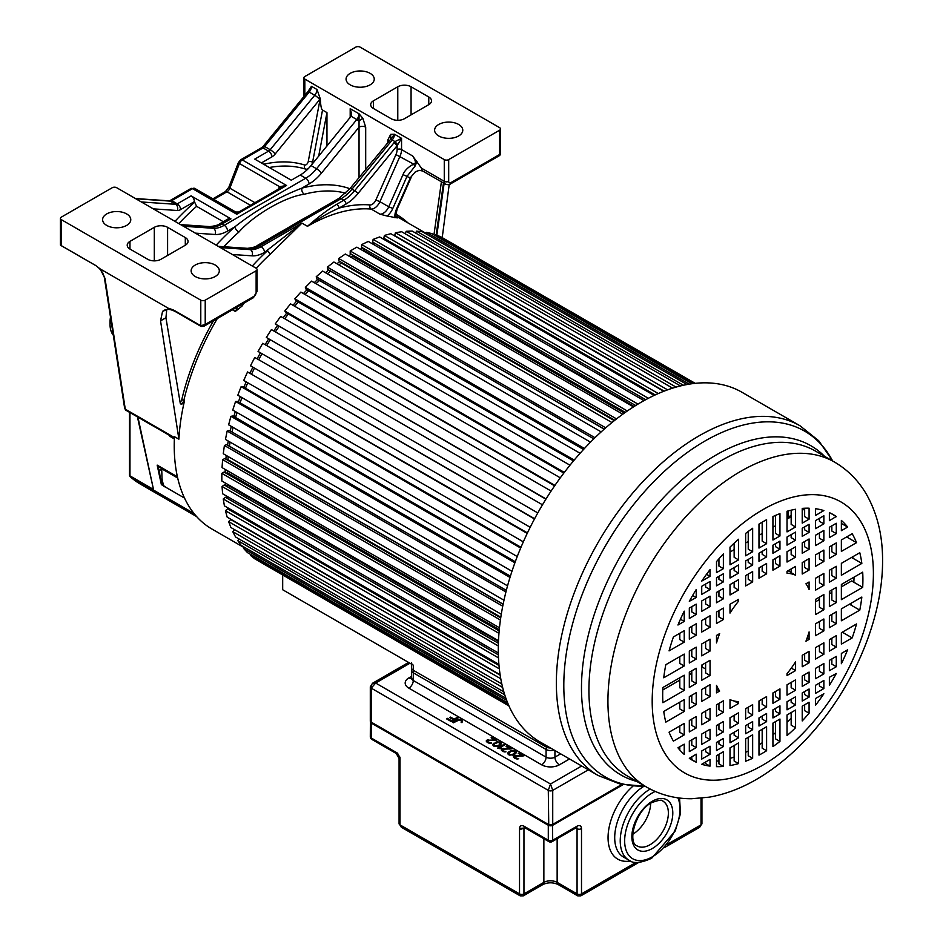 <?xml version="1.0" encoding="UTF-8"?>
<svg xmlns="http://www.w3.org/2000/svg" width="943" height="943" viewBox="0 0 943 943"><rect width="100%" height="100%" fill="white"/><g stroke="black" fill="none" stroke-linecap="round" stroke-linejoin="round"><path stroke-width="1.41" d="M104.979 278.338A2.192 1.45 171.2 0 1 104.343 277.501C103.2 272.716 100.382 268.767 95.88 265.655A2.192 1.261 -60 0 1 95.656 265.466L100.076 268.861L104.979 278.338L125.289 409.191L174.431 437.564M200.788 300.169L61.354 219.66A3.135 1.803 180 0 1 60.435 218.387A3.135 1.803 180 0 1 61.354 217.114L112.252 187.716A3.135 1.803 180 0 1 116.684 187.716L256.131 268.225A3.135 1.803 180 0 1 257.05 269.498A3.135 1.803 180 0 1 256.131 270.782L205.22 300.169A3.135 1.803 180 0 1 200.788 300.169L200.788 325.736L205.22 324.451L253.915 296.338A3.135 1.803 -120 0 1 253.266 297.776L257.05 291.222L257.05 269.498M61.354 219.66L61.354 245.663L95.656 265.466M168.986 308.644A26.604 15.359 -120 0 1 175.339 311.037A1.568 0.908 120 0 0 175.669 311.756C170.824 309.127 166.911 308.691 163.929 310.436A25.037 14.463 -120 0 0 162.55 311.426L168.986 308.644L100.076 268.861M201.896 326.372L203.794 326.337L205.22 324.451L205.22 300.169M129.969 241.384A9.395 5.422 0 0 0 127.211 245.227A9.395 5.422 0 0 0 129.969 249.058L147.674 259.278A9.395 5.422 0 0 0 160.947 259.278L185.299 245.227A9.395 5.422 0 0 0 188.046 241.384A9.395 5.422 0 0 0 185.299 237.553L167.595 227.334A9.395 5.422 0 0 0 154.31 227.334L129.969 241.384L129.969 249.058M106.724 213.92A14.086 8.133 0 0 0 102.598 219.66A14.086 8.133 0 0 0 111.298 227.18A14.086 8.133 0 0 0 126.645 225.412A14.086 8.133 0 0 0 130.771 219.66A14.086 8.133 0 0 0 122.071 212.151A14.086 8.133 0 0 0 106.724 213.92M195.26 265.03A14.086 8.133 0 0 0 191.134 270.782A14.086 8.133 0 0 0 199.833 278.291A14.086 8.133 0 0 0 215.181 276.535A14.086 8.133 0 0 0 219.306 270.782A14.086 8.133 0 0 0 210.607 263.262A14.086 8.133 0 0 0 195.26 265.03M137.937 417.183L153.65 490.16L193.975 513.452M153.65 490.16L137.419 416.877M162.55 311.426L160.546 320.856L178.899 439.155A181.551 104.814 120 0 1 181.928 413.258A181.551 104.814 120 0 1 184.498 400.822L183.838 400.433A3.135 1.803 -60 0 1 180.526 403.734M184.498 400.822A3.135 1.803 120 0 1 180.82 403.993A3.135 1.803 120 0 1 180.207 402.979L165.933 317.744L166.746 309.787A25.037 14.463 60 0 1 166.994 309.457M178.899 439.155L174.467 436.727A181.551 104.814 120 0 0 174.231 445.85A181.551 104.814 120 0 0 211.833 528.964L244.355 547.742M174.372 438.931L169.775 436.267L172.274 437.434L171.166 436.361M169.775 436.267L169.599 435.454M159.473 470.651L161.713 468.801L157.175 465.123L159.567 471.052M177.685 478.018L161.713 468.801L162.031 478.726C163.045 484.702 164.223 487.39 165.591 486.8M162.055 482.663L161.371 484.631L163.457 485.598M229.161 509.727A181.551 104.814 -60 0 1 228.831 508.407M226.803 498.057A181.551 104.814 -60 0 1 226.509 496.018M225.471 485.68A181.551 104.814 -60 0 1 225.318 483.016M395.058 217.727A181.551 104.814 120 0 0 387.101 216.03A12.518 7.226 120 0 0 392.807 208.462L407.011 176.341L414.908 166.357L413.659 164.129C416.217 163.587 415.898 160.888 412.692 156.008L421.474 168.172A6.259 3.619 120 0 0 422.77 171.037L419.199 170.318L415.344 171.85L410.441 177.614L396.449 209.24A12.518 7.226 120 0 0 395.058 217.727L396.59 217.456M375.868 200.01A6.259 3.619 -60 0 1 370.021 204.937A3.135 2.464 94.7 0 0 371.141 209.063A181.551 104.814 120 0 0 307.477 226.308C318.675 216.56 328.435 209.216 336.769 204.289A3.135 1.803 60 0 1 338.973 208.12L346.022 204.053A3.135 1.803 -120 0 0 343.806 200.222A31.308 18.07 120 0 0 354.615 190.734L394.976 141.603L401.553 138.315L401.553 149.572A3.135 1.803 180 0 0 397.121 149.572A9.395 5.422 -60 0 1 395.966 154.558L375.868 200.01L379.911 201.684A9.395 5.422 -60 0 1 371.141 209.063L379.994 214.179L387.101 216.03M252.3 266.02A184.687 106.63 120 0 1 267.659 250.579A3.135 1.214 47.2 0 0 270.5 253.938L301.949 223.114L264.512 252.394A35.999 20.781 120 0 1 252.087 255.836A4.691 3.689 -86.1 0 0 250.39 249.636A31.308 18.07 120 0 0 261.187 246.653L301.949 223.114L307.477 226.308C318.758 218.375 329.26 212.316 338.973 208.12A184.687 106.63 120 0 1 370.021 204.937M244.202 302.998A181.551 104.814 120 0 0 242.033 306.074A12.518 7.226 120 0 0 242.186 304.165M232.449 309.787L235.314 311.449L242.033 306.074M225.165 472.691A181.551 104.814 -60 0 1 225.236 469.449M225.86 459.182A181.551 104.814 -60 0 1 226.226 455.422M227.558 445.237A181.551 104.814 -60 0 1 228.253 441.029M230.233 430.975A181.551 104.814 -60 0 1 231.294 426.354M233.864 416.488A181.551 104.814 -60 0 1 235.314 411.525M238.426 401.907A181.551 104.814 -60 0 1 240.288 396.649M243.883 387.314A181.551 104.814 -60 0 1 246.158 381.832M250.178 372.839A181.551 104.814 -60 0 1 252.889 367.169M257.274 358.588A181.551 104.814 -60 0 1 260.421 352.8M265.124 344.666A181.551 104.814 -60 0 1 268.555 339.044M273.8 330.958A181.551 104.814 -60 0 1 277.348 325.771M283.124 317.803A181.551 104.814 -60 0 1 286.731 313.088M293.025 305.308A181.551 104.814 -60 0 1 296.644 301.065M303.422 293.556A181.551 104.814 -60 0 1 306.994 289.819M314.255 282.664A181.551 104.814 -60 0 1 317.72 279.434M325.441 272.692A181.551 104.814 -60 0 1 328.742 269.981M336.887 263.734A181.551 104.814 -60 0 1 339.963 261.541M348.545 255.871A181.551 104.814 -60 0 1 351.315 254.186M360.332 249.164A181.551 104.814 -60 0 1 362.725 247.962M372.19 243.683A181.551 104.814 -60 0 1 374.1 242.929M384.084 239.51A181.551 104.814 -60 0 1 385.392 239.133M223.267 221.711L196.627 206.34L194.411 201.625A4.691 2.711 -120 0 0 191.099 195.873L230.941 218.87A4.691 2.711 -120 0 0 228.583 218.646L219.66 223.797A4.691 2.711 60 0 1 222.006 224.033L224.222 225.306L305.744 178.239L300.204 175.044L291.281 180.207L254.763 159.119L268.59 151.128L263.05 147.933L242.292 159.921L286.554 185.488L279.576 186.69L279.717 188.671M235.538 212.116L236.764 214.238L239.51 211.88M190.934 188.517L194.847 188.447L235.691 212.022L238.779 212.022L281.427 187.386L286.554 185.488L236.764 214.238L192.502 188.671A3.135 1.803 -120 0 0 190.934 188.517L170.164 200.505A3.135 1.803 60 0 1 171.732 200.659A4.691 2.711 -60 0 1 170.117 201.107L135.839 198.773M278.491 189.083A3.135 0.66 21.2 0 0 278.303 188.977L279.576 186.69L239.416 163.504L229.844 188.199A4.691 2.711 -60 0 1 226.968 191.783L213.79 199.386M307.854 91.707L263.333 146.141A3.135 0.695 39.3 0 1 264.677 146.519L270.205 149.713A4.691 2.711 120 0 1 268.59 151.128A4.691 2.711 -120 0 1 271.914 156.88A9.395 5.422 120 0 0 275.144 154.039L319.665 99.593A4.691 1.049 -140.7 0 0 314.726 95.267L309.198 92.072A3.135 0.695 -140.7 0 0 307.854 91.707L311.461 86.308A6.259 3.619 -60 0 1 309.198 92.072L264.677 146.519A4.691 2.711 -60 0 1 263.05 147.933A3.135 1.803 -120 0 0 261.494 147.78L240.724 159.768A3.135 1.803 60 0 1 242.292 159.921A4.691 2.711 120 0 0 239.416 163.504A3.135 0.66 -158.8 0 1 238.414 162.538L228.843 187.244A3.135 0.66 21.2 0 0 229.844 188.199L254.928 202.686M320.314 98.52L320.149 98.991A3.135 1.32 10.8 0 1 320.325 98.944L317.001 89.502A6.259 3.619 120 0 1 314.726 95.267L270.205 149.713A4.691 1.049 39.3 0 1 275.144 154.039M320.325 98.944C320.655 105.816 321.386 109.529 322.53 110.048L312.593 162.243L313.359 162.691M444.271 159.603L304.825 79.094A3.135 1.803 180 0 1 303.905 77.821A3.135 1.803 180 0 1 304.825 76.536L355.735 47.15A3.135 1.803 180 0 1 360.155 47.15L499.601 127.659A3.135 1.803 180 0 1 500.521 128.932A3.135 1.803 180 0 1 499.601 130.217L448.691 159.603A3.135 1.803 180 0 1 444.271 159.603L444.271 181.327A3.135 1.803 0 0 0 448.691 181.327A3.135 1.803 -60 0 0 450.907 182.612L499.601 154.499L499.601 130.217M390.708 134.342L390.602 139.34A4.691 1.049 -140.7 0 1 392.194 140L394.976 141.603L397.698 144.75L401.553 138.315L394.469 134.224A6.259 3.619 -60 0 1 392.194 140L351.951 189.201A4.691 1.049 39.3 0 0 349.936 188.647L390.602 139.34L394.469 134.224L390.708 134.342L387.821 139.929A4.691 2.711 0 0 1 388.94 140.955M362.807 118.229L365.695 127.152A4.691 2.711 0 0 0 359.047 127.152L359.047 113.785L362.807 118.229L358.941 121.058A4.691 1.049 -140.7 0 0 356.784 119.549L351.079 116.26L351.574 113.785L350.195 108.669L359.047 113.785A6.259 3.619 120 0 1 356.784 119.549L316.542 168.762A4.691 1.049 39.3 0 1 321.48 173.088L359.047 127.152L359.047 177.508M326.962 146.059L326.962 112.606L322.53 110.048M318.663 156.208L326.962 112.606M300.204 175.044A31.308 18.07 -60 0 0 311.013 165.567L351.079 116.26M321.48 173.088A35.999 20.781 120 0 1 309.056 183.991L301.866 188.14A4.691 3.324 -105 0 0 304.33 194.258C285.67 196.533 253.985 214.827 238.909 232.025A4.691 1.91 48.4 0 1 234.736 226.909A183.119 105.722 120 0 0 216.171 245.156M393.832 142.782A3.135 0.695 39.3 0 1 397.121 145.67L397.698 144.75M263.51 243.518C286.813 227.746 309.186 214.827 330.639 204.761M320.761 208.874L267.081 239.864M349.877 188.718A183.119 105.722 120 0 0 301.866 188.14C278.562 197.146 256.19 210.065 234.736 226.909L227.546 231.059A35.999 20.781 120 0 1 215.122 234.489A4.691 3.689 -86.1 0 0 213.424 228.289A31.308 18.07 120 0 0 224.222 225.306A4.691 2.711 60 0 1 227.546 231.059M414.908 166.357L417.042 161.63M415.344 171.85L410.441 177.614A18.777 10.844 120 0 1 407.011 176.341L402.967 174.667C404.677 170.471 408.236 166.958 413.659 164.129L395.954 154.581M499.719 155.477L499.601 154.499L500.521 154.122L499.719 155.477L450.259 184.038A3.135 1.803 60 0 0 450.907 182.612M391.145 118.712A9.395 5.422 0 0 0 404.429 118.712L428.77 104.649A9.395 5.422 0 0 0 431.529 100.818A9.395 5.422 0 0 0 428.77 96.988L411.065 86.768A9.395 5.422 0 0 0 397.781 86.768L373.44 100.818A9.395 5.422 0 0 0 370.693 104.649A9.395 5.422 0 0 0 373.44 108.492L391.145 118.712M350.195 73.342A14.086 8.133 0 0 0 346.069 79.094A14.086 8.133 0 0 0 354.768 86.615A14.086 8.133 0 0 0 370.116 84.846A14.086 8.133 0 0 0 374.241 79.094A14.086 8.133 0 0 0 365.542 71.585A14.086 8.133 0 0 0 350.195 73.342M438.731 124.464A14.086 8.133 0 0 0 434.605 130.217A14.086 8.133 0 0 0 443.304 137.725A14.086 8.133 0 0 0 458.652 135.969A14.086 8.133 0 0 0 462.777 130.217A14.086 8.133 0 0 0 454.078 122.696A14.086 8.133 0 0 0 438.731 124.464M449.21 184.51L442.22 237.636M436.845 235.255L444.129 183.366M110.685 318.333A28.172 16.267 120 0 0 110.048 324.451A28.172 16.267 120 0 0 113.29 335.166M110.484 317.096A25.037 14.463 120 0 0 110.048 321.905L110.048 324.451M695.203 383.341L444.141 238.744M694.696 383.4L440.711 236.764L435.619 234.772L435.218 235.573M691.867 383.742L431.776 233.581L426.33 232.32L425.717 233.687M686.999 384.532L422.24 231.672L416.488 231.165L415.733 233.11M680.457 385.946L412.185 231.059L406.162 231.294L405.325 233.84M672.595 388.151L401.683 231.742L395.435 232.721L394.681 235.561L664.143 391.133M663.742 391.286L390.815 233.711L384.39 235.42L383.825 238.225L655.232 394.917M385.628 239.263L385.428 240.276M654.147 395.423L379.652 236.952L373.122 239.392L372.733 242.127L645.672 399.714M374.642 243.235L374.395 244.956M644.01 400.622L368.3 241.443L361.688 244.591L361.499 247.243L635.653 405.525M363.538 248.422L363.409 250.178A178.427 103.011 120 0 0 362.701 250.532M633.507 406.881L356.843 247.149L350.195 250.979L350.195 253.537L625.327 412.374M352.411 254.81L352.411 256.095A178.427 103.011 120 0 0 350.69 257.109M622.781 414.201L345.35 254.021L338.737 258.512L338.926 260.952L614.824 420.236M341.354 262.354L341.425 263.097A178.427 103.011 120 0 0 338.879 264.889M611.96 422.547L333.916 262.024L327.374 267.128L327.763 269.427L604.298 429.077M330.498 270.995L330.521 271.16A178.427 103.011 120 0 0 327.292 273.765M601.163 431.882L322.636 271.077L316.223 276.771L316.801 278.904L593.819 438.849M319.512 280.472A178.427 103.011 120 0 0 316.023 283.678M590.507 442.149L311.591 281.12L305.355 287.356L306.11 289.312L583.528 449.481M308.715 290.809A178.427 103.011 120 0 0 305.119 294.534M580.086 453.288L300.876 292.082L294.853 298.801L295.784 300.581L573.509 460.915M298.294 302.019A178.427 103.011 120 0 0 294.664 306.251M569.985 465.205L290.55 303.87L284.798 311.025L285.906 312.604L563.843 473.068M288.346 314.019A178.427 103.011 120 0 0 284.727 318.722M560.295 477.83L280.696 316.4L275.262 323.944L554.614 485.857M278.928 326.691A178.427 103.011 120 0 0 275.38 331.865M545.903 499.177L266.327 337.441L271.407 329.579L551.113 491.055M270.122 339.951A178.427 103.011 120 0 0 266.68 345.574M542.484 504.8L262.743 343.299L258.052 351.433L537.793 512.933M261.989 353.708A178.427 103.011 120 0 0 258.842 359.495M534.622 518.721L254.775 357.456L250.496 365.79L530.202 527.278M254.469 368.088A178.427 103.011 120 0 0 251.757 373.758M527.443 532.913L247.549 371.955L243.742 380.43L523.33 541.848M247.761 382.752A178.427 103.011 120 0 0 245.486 388.245M520.984 547.294L243.046 386.83L241.125 386.665L237.813 395.223L517.247 556.547M241.927 397.592A178.427 103.011 120 0 0 240.076 402.861M515.291 561.745L237.577 401.412L235.561 401.482L232.756 410.052L511.978 571.258M237.011 412.504A178.427 103.011 120 0 0 235.573 417.478M510.399 576.149L232.98 415.981L230.905 416.311L228.63 424.821L507.546 585.851M233.051 427.379A178.427 103.011 120 0 0 232.025 432.012M506.332 590.377L229.314 430.444L227.169 431.01L225.448 439.414L503.986 600.219M230.104 442.102A178.427 103.011 120 0 0 229.467 446.192L229.314 446.251M503.114 604.333L226.579 444.672L224.399 445.485L223.255 453.713L501.287 614.235M228.206 456.565A178.427 103.011 120 0 0 227.935 459.665L227.251 459.984M500.721 617.877L224.823 458.581L222.619 459.63L222.041 467.598L499.472 627.779M227.381 470.687A178.427 103.011 120 0 0 227.357 472.691L226.249 473.327M499.165 630.891L224.033 472.054L221.829 473.327L221.829 480.989L498.493 640.733M227.687 484.384A178.427 103.011 120 0 0 227.746 485.162L226.285 486.152M498.399 643.256L224.245 484.973L222.041 486.47L222.619 493.778L498.328 652.957M228.713 497.291L227.346 498.364M498.375 654.843L225.424 497.267L223.255 498.965L224.399 505.849L498.894 664.332M230.175 509.185L229.397 509.868M499 665.522L227.593 508.819L225.448 510.717L227.169 517.129L500.108 674.716M500.179 675.141L230.717 519.558L228.63 521.632L230.905 527.526L501.817 683.946M234.548 529.636L232.756 531.64L235.561 536.968L503.833 691.856M239.121 539.019L237.813 540.645L241.125 545.372L505.884 698.221M244.614 547.376L243.742 548.59L247.549 552.669L507.64 702.841M508.749 705.458L254.775 558.822L250.496 555.415L250.991 554.661M258.193 560.802L508.961 705.93M282.688 575.289L282.688 589.752L413.282 665.145A6.259 3.619 180 0 1 411.443 662.587M693.329 383.553L435.619 234.772M689.286 384.131L426.33 232.32M683.392 385.263L416.488 231.165M676.048 387.113L406.162 231.294M667.585 389.848L395.435 232.721M658.285 393.549L384.39 235.42M648.348 398.3L373.122 239.392M637.975 404.111L361.688 244.591M363.409 250.178L634.132 406.48M627.331 410.983L350.195 250.979M352.411 256.095L624.325 413.081M616.533 418.904L338.737 258.512M341.425 263.097L614.306 420.649M605.712 427.827L327.374 267.128M330.521 271.16L604.192 429.171M594.986 437.705L316.223 276.771M584.448 448.479L305.355 287.356M574.204 460.078L294.853 298.801M564.338 472.419L284.798 311.025M554.92 485.409L275.262 323.944M546.056 498.941L266.327 337.441M534.492 518.956L254.775 357.456M527.208 533.408L247.549 371.955M520.666 548.048L241.125 386.665M514.913 562.771L235.561 401.482M509.998 577.446L230.905 416.311M505.931 591.956L227.169 431.01M503.138 604.192L229.467 446.192M502.737 606.184L224.399 445.485M500.827 617.217L227.935 459.665M500.415 620.023L222.619 459.63M499.283 629.676L227.357 472.691M498.953 633.331L221.829 473.327M498.458 641.464L227.746 485.162M498.328 645.99L222.041 486.47M498.482 657.872L223.255 498.965M499.342 668.846L225.448 510.717M500.78 678.76L228.63 521.632M502.654 687.459L232.756 531.64M504.717 694.743L237.813 540.645M506.686 700.401L243.742 548.59M508.206 704.197L250.496 555.415M791.165 515.397L787.971 517.247M836.276 554.354L836.276 542.92L829.38 546.893L829.38 558.327L836.276 554.354L831.844 551.796L831.844 545.467M836.276 578.177L836.276 566.295L829.38 570.267L829.38 582.161L836.276 578.177L831.844 575.631L831.844 568.841M836.276 602.589L836.276 587.406L829.38 591.391L829.38 606.573L836.276 602.589L831.844 600.031L831.844 589.964M836.276 623.712L836.276 611.818L829.38 615.803L829.38 627.696L836.276 623.712L831.844 621.154L831.844 614.376M836.276 647.087L836.276 635.653L829.38 639.637L829.38 651.071L836.276 647.087L831.844 644.529L831.844 638.211M836.276 666.736L836.276 656.387L829.38 660.371L829.38 670.709L836.276 666.736L831.844 664.178L831.844 658.945M836.276 673.526L829.38 677.286L829.38 685.313A141.58 81.746 120 0 0 836.276 673.526L836.087 673.42M823.864 523.86L823.864 515.762L815.542 520.571L815.542 528.658L823.864 523.86L819.443 521.302L819.443 518.32M823.864 540.787L823.864 530.438L815.542 535.235L815.542 545.584L823.864 540.787L819.443 538.229L819.443 532.995M823.864 561.509L823.864 550.075L815.542 554.885L815.542 566.319L823.864 561.509L819.443 558.951L819.443 552.633M823.864 585.344L823.864 573.45L815.542 578.259L815.542 590.153L823.864 585.344L819.443 582.786L819.443 576.008M823.864 609.756L823.864 594.573L815.542 599.371L815.542 614.553L823.864 609.756L819.443 607.198L819.443 597.131M823.864 630.879L823.864 618.985L815.542 623.783L815.542 635.676L823.864 630.879L819.443 628.321L819.443 621.543M823.864 654.253L823.864 642.82L815.542 647.617L815.542 659.051L823.864 654.253L819.443 651.696L819.443 645.377M823.864 673.891L823.864 663.542L815.542 668.351L815.542 678.701L823.864 673.891L819.443 671.333L819.443 666.1M823.864 688.567L823.864 680.469L815.542 685.278L815.542 693.364L823.864 688.567L819.443 686.009L819.443 683.027M823.864 693.765L815.542 698.504L815.542 705.223A141.58 81.746 120 0 0 823.864 693.765L823.805 693.73M809.082 532.394L809.082 524.296L802.222 528.269L802.222 536.355L809.082 532.394L804.65 529.836L804.65 526.854M809.082 549.321L809.082 538.972L802.222 542.932L802.222 553.282L809.082 549.321L804.65 546.763L804.65 541.53M809.082 570.055L809.082 558.621L802.222 562.582L802.222 574.016L809.082 570.055L804.65 567.497L804.65 561.168M809.082 662.788L809.082 651.354L802.222 655.314L802.222 666.748L809.082 662.788L804.65 660.23L804.65 653.912M809.082 682.426L809.082 672.088L802.222 676.048L802.222 686.398L809.082 682.426L804.65 679.879L804.65 674.634M809.082 697.101L809.082 689.003L802.222 692.964L802.222 701.062L809.082 697.101L804.65 694.543L804.65 691.561M809.082 713.214L809.082 702.24L802.222 706.201L802.222 720.923A141.58 81.746 120 0 0 809.082 713.214L804.65 710.657L804.65 704.798M795.586 540.186L795.586 532.088L787.016 537.038L787.016 545.137L795.586 540.186L791.165 537.628L791.165 534.646M795.586 557.113L795.586 546.763L787.016 551.714L787.016 562.052L795.586 557.113L791.165 554.555L791.165 549.321M795.586 690.217L795.586 679.868L787.016 684.818L787.016 695.168L795.586 690.217L791.165 687.659L791.165 682.426M795.586 704.892L795.586 696.794L787.016 701.745L787.016 709.843L795.586 704.892L791.165 702.335L791.165 699.352M795.586 727.713L795.586 710.02L787.016 714.971L787.016 735.611A141.58 81.746 120 0 0 795.586 727.713L791.165 725.167L791.165 712.578M779.955 549.215L779.955 541.117L772.93 545.172L772.93 553.27L779.955 549.215L775.523 546.657L775.523 543.675M779.955 566.13L779.955 555.792L772.93 559.836L772.93 570.185L779.955 566.13L775.523 563.584L775.523 558.339M779.955 699.246L779.955 688.897L772.93 692.952L772.93 703.301L779.955 699.246L775.523 696.688L775.523 691.455M779.955 713.922L779.955 705.824L772.93 709.879L772.93 717.965L779.955 713.922L775.523 711.364L775.523 708.382M779.955 741.41L779.955 719.049L772.93 723.104L772.93 746.585A141.58 81.746 120 0 0 779.955 741.41L775.523 738.852L775.523 721.607M766.6 556.924L766.6 548.826L758.985 553.223L758.985 561.321L766.6 556.924L762.18 554.366L762.18 551.384M766.6 573.839L766.6 563.49L758.985 567.886L758.985 578.236L766.6 573.839L762.18 571.281L762.18 566.048M766.6 706.955L766.6 696.606L758.985 701.003L758.985 711.352L766.6 706.955L762.18 704.397L762.18 699.164M766.6 721.631L766.6 713.533L758.985 717.929L758.985 726.027L766.6 721.631L762.18 719.073L762.18 716.091M766.6 750.746L766.6 726.758L758.985 731.155L758.985 755.143A141.58 81.746 120 0 0 762.793 753.033A141.58 81.746 120 0 0 766.6 750.746L762.18 748.188L762.18 729.316M752.655 564.975L752.655 556.877L745.642 560.932L745.642 569.03L752.655 564.975L748.235 562.417L748.235 559.435M752.655 581.89L752.655 571.552L745.642 575.595L745.642 585.945L752.655 581.89L748.235 579.344L748.235 574.098M752.655 715.006L752.655 704.657L745.642 708.712L745.642 719.061L752.655 715.006L748.235 712.448L748.235 707.215M752.655 729.682L752.655 721.584L745.642 725.639L745.642 733.725L752.655 729.682L748.235 727.124L748.235 724.141M752.655 758.29L752.655 734.809L745.642 738.864L745.642 761.225A141.58 81.746 120 0 0 752.655 758.29L748.235 755.732L748.235 737.367M738.569 573.108L738.569 565.01L730 569.961L730 578.047L738.569 573.108L734.149 570.55L734.149 567.568M738.569 590.023L738.569 579.674L730 584.625L730 594.974L738.569 590.023L734.149 587.465L734.149 582.232M738.569 723.14L738.569 712.79L730 717.741L730 728.09L738.569 723.14L734.149 720.582L734.149 715.348M738.569 737.803L738.569 729.717L730 734.656L730 742.754L738.569 737.803L734.149 735.257L734.149 732.275M738.569 763.582L738.569 742.943L730 747.893L730 765.586A141.58 81.746 120 0 0 738.569 763.582L734.149 761.025L734.149 745.5M723.375 581.878L723.375 573.78L716.515 577.741L716.515 585.839L723.375 581.878L718.943 579.32L718.943 576.338M723.375 598.805L723.375 588.456L716.515 592.416L716.515 602.766L723.375 598.805L718.943 596.247L718.943 591.013M723.375 619.527L723.375 608.094L716.515 612.054L716.515 623.488L723.375 619.527L718.943 616.97L718.943 610.651M723.375 712.271L723.375 700.838L716.515 704.798L716.515 716.232L723.375 712.271L718.943 709.714L718.943 703.395M723.375 731.909L723.375 721.56L716.515 725.532L716.515 735.87L723.375 731.909L718.943 729.352L718.943 724.118M723.375 746.585L723.375 738.487L716.515 742.447L716.515 750.545L723.375 746.585L718.943 744.027L718.943 741.045M723.375 766.447L723.375 751.724L716.515 755.685L716.515 766.659A141.58 81.746 120 0 0 723.375 766.447L718.943 763.889L718.943 754.27M710.044 766.129L710.044 759.41L701.722 764.29A141.58 81.746 120 0 0 710.044 766.129L705.623 763.582L705.623 761.968M701.722 750.982L701.722 759.08L710.044 754.282L710.044 746.184L701.722 750.982M701.722 734.067L701.722 744.416L710.044 739.607L710.044 729.257L701.722 734.067M701.722 713.332L701.722 724.766L710.044 719.969L710.044 708.535L701.722 713.332M701.722 689.498L701.722 701.392L710.044 696.594L710.044 684.701L701.722 689.498M701.722 665.086L701.722 680.268L710.044 675.471L710.044 660.289L701.722 665.086M701.722 643.975L701.722 655.856L710.044 651.059L710.044 639.165L701.722 643.975M701.722 620.6L701.722 632.034L710.044 627.225L710.044 615.791L701.722 620.6M701.722 600.95L701.722 611.3L710.044 606.502L710.044 596.153L701.722 600.95M701.722 586.287L701.722 594.373L710.044 589.575L710.044 581.477L701.722 586.287M696.217 614.482L696.217 604.133L689.321 608.117L689.321 618.467L696.217 614.482L691.785 611.924L691.785 606.691M696.217 635.217L696.217 623.783L689.321 627.755L689.321 639.189L696.217 635.217L691.785 632.659L691.785 626.329M696.217 659.039L696.217 647.157L689.321 651.13L689.321 663.023L696.217 659.039L691.785 656.493L691.785 649.703M696.217 683.451L696.217 668.269L689.321 672.253L689.321 687.435L696.217 683.451L691.785 680.893L691.785 670.827M696.217 704.574L696.217 692.681L689.321 696.665L689.321 708.558L696.217 704.574L691.785 702.016L691.785 695.239M696.217 727.949L696.217 716.515L689.321 720.499L689.321 731.933L696.217 727.949L691.785 725.391L691.785 719.073M696.217 747.587L696.217 737.249L689.321 741.222L689.321 751.571L696.217 747.587L691.785 745.041L691.785 739.807M696.217 762.203L696.217 754.164L689.321 758.372A141.58 81.746 120 0 0 692.009 760.034A141.58 81.746 120 0 0 696.217 762.203L691.785 759.645L691.785 756.722M841.368 520.418L841.368 530.673L847.639 527.054A141.58 81.746 120 0 0 841.368 520.418M856.515 542.661A141.58 81.746 120 0 0 852.177 533.738L841.368 539.974L841.368 551.407L856.515 542.661L846.614 536.944M861.843 563.419A141.58 81.746 120 0 0 859.78 552.716L841.368 563.348L841.368 575.242L861.843 563.419L851.553 557.466M862.692 587.336A141.58 81.746 120 0 0 862.692 572.153L841.368 584.471L841.368 599.654L862.692 587.336L851.623 580.947L841.368 586.876M859.78 610.145A141.58 81.746 120 0 0 861.843 597.06L841.368 608.883L841.368 620.777L859.78 610.145L849.478 604.204M852.177 637.904A141.58 81.746 120 0 0 856.515 623.971L841.368 632.718L841.368 644.14L852.177 637.904L842.276 632.187M684.229 754.435L684.229 744.168L677.958 747.787A141.58 81.746 120 0 0 684.229 754.435M669.07 732.181A141.58 81.746 120 0 0 673.42 741.115L684.229 734.868L684.229 723.434L669.07 732.181M663.742 711.435A141.58 81.746 120 0 0 665.817 722.126L684.229 711.494L684.229 699.612L663.742 711.435M662.894 687.506A141.58 81.746 120 0 0 662.894 702.688L684.229 690.382L684.229 675.2L662.894 687.506M665.817 664.697A141.58 81.746 120 0 0 663.742 677.793L684.229 665.97L684.229 654.077L665.817 664.697M673.42 636.938A141.58 81.746 120 0 0 669.07 650.882L684.229 642.136L684.229 630.702L673.42 636.938M836.276 533.62L836.276 523.271L829.38 527.255L829.38 537.604L836.276 533.62L831.844 531.062L831.844 525.829M684.229 611.147A141.58 81.746 120 0 0 677.958 625.02L684.229 621.402L684.229 611.147M841.368 663.707A141.58 81.746 120 0 0 847.639 649.821L841.368 653.44L841.368 663.707M689.321 601.328L696.217 597.556L696.217 589.528A141.58 81.746 120 0 0 689.321 601.328M701.722 581.077L710.044 576.338L710.044 569.619A141.58 81.746 120 0 0 701.722 581.077M716.515 561.639L716.515 572.613L723.375 568.653L723.375 553.918A141.58 81.746 120 0 0 716.515 561.639M730 547.129L730 564.822L738.569 559.871L738.569 539.243A141.58 81.746 120 0 0 730 547.129M745.642 533.432L745.642 555.792L752.655 551.738L752.655 528.269A141.58 81.746 120 0 0 745.642 533.432M758.985 524.096L758.985 548.083L766.6 543.687L766.6 519.699A141.58 81.746 120 0 0 762.793 521.821A141.58 81.746 120 0 0 758.985 524.096M772.93 516.564L772.93 540.033L779.955 535.978L779.955 513.629A141.58 81.746 120 0 0 772.93 516.564M787.016 511.271L787.016 531.899L795.586 526.96L795.586 509.267A141.58 81.746 120 0 0 787.016 511.271M802.222 508.395L802.222 523.129L809.082 519.169L809.082 508.194A141.58 81.746 120 0 0 802.222 508.395M815.542 508.713L815.542 515.432L823.864 510.564A141.58 81.746 120 0 0 815.542 508.713M829.38 512.65L829.38 520.677L836.276 516.481A141.58 81.746 120 0 0 833.588 514.807A141.58 81.746 120 0 0 829.38 512.65M716.515 692.857L719.65 691.042A70.43 40.667 -60 0 1 716.515 685.372L716.515 692.857M716.515 635.429L716.515 642.914A70.43 40.667 -60 0 1 719.65 633.625L716.515 635.429M738.569 703.49L738.569 701.651A70.43 40.667 -60 0 1 730 699.635L730 708.441L738.569 703.49L734.326 701.038M730 604.274L730 613.08A70.43 40.667 -60 0 1 738.569 601.163L738.569 599.324L730 604.274M795.586 670.579L795.586 661.774A70.43 40.667 -60 0 1 787.016 673.679L787.016 675.518L795.586 670.579L791.307 668.104M787.016 571.352L787.016 573.191A70.43 40.667 -60 0 1 795.586 575.206L795.586 566.401L787.016 571.352M809.082 639.413L809.082 631.928A70.43 40.667 -60 0 1 805.947 641.216L809.082 639.413L807.055 638.246M809.082 581.996L805.947 583.8A70.43 40.667 -60 0 1 809.082 589.469L809.082 581.996M800.065 425.812L742.011 392.288A201.896 116.567 120 0 0 586.428 446.381A201.896 116.567 120 0 0 498.293 649.562A201.896 116.567 120 0 0 540.115 741.988L598.168 775.511A201.896 116.567 -60 0 1 556.358 683.086A201.896 116.567 -60 0 1 556.358 682.331A201.896 116.567 -60 0 1 644.788 479.586A201.896 116.567 -60 0 1 800.065 425.812L818.724 440.77L832.787 461.068M730 552.044L734.149 549.651M745.642 543.015L748.235 541.518M758.985 535.306L762.18 533.467M772.93 527.255L775.523 525.758M787.016 519.121L791.165 516.729M802.222 510.352L804.65 508.937M809.082 519.169L804.65 516.611L804.65 508.242M795.586 526.96L791.165 524.402L791.165 510.175M779.955 535.978L775.523 533.42L775.523 515.408M766.6 543.687L762.18 541.129L762.18 522.174M752.655 551.738L748.235 549.18L748.235 531.463M738.569 559.871L734.149 557.313L734.149 543.192M723.375 568.653L718.943 566.095L718.943 558.81M710.044 576.338L706.519 574.311M836.276 516.481L830.606 513.228M836.276 516.693L831.844 513.923M710.044 589.575L705.623 587.017L705.623 584.035M696.217 597.556L692.622 595.481M815.542 601.775L819.443 599.536M829.38 593.795L831.844 592.369M702.134 664.862A70.43 40.667 120 0 0 702.358 667.125L701.722 667.491M662.776 689.981L679.797 680.151M689.321 674.658L691.785 673.231M849.761 604.239A8.039 4.644 120 0 0 849.596 604.133L850.951 604.911M853.851 582.126L852.201 581.183A6.542 3.772 120 0 0 851.623 580.947M854.028 577.163A141.58 81.746 -60 0 1 853.839 582.22M852.767 556.771A141.58 81.746 -60 0 1 852.991 558.303M847.262 536.567A141.58 81.746 -60 0 1 847.663 537.545M791.165 568.959L791.165 572.66L795.586 575.206M788.124 570.715L791.165 572.472L788.124 570.715M847.639 527.054L841.368 523.448M710.044 606.502L705.623 603.944L705.623 598.711M684.229 621.402L680.445 619.221M718.943 612.125L717.67 611.394M710.044 627.225L705.623 624.667L705.623 618.349M684.229 642.136L679.797 639.578L679.797 633.26M736.978 600.243L738.569 601.163M705.623 642.584L704.869 642.148M710.044 651.059L705.623 648.501L705.623 641.723M684.229 665.97L679.797 663.412L679.797 656.634M705.623 669L702.358 667.125M710.044 675.471L705.623 672.913L705.623 662.846M684.229 690.382L679.797 687.824L679.797 677.746M719.65 691.042L716.515 689.239M710.044 696.594L705.623 694.036L705.623 687.258M684.229 711.494L679.797 708.947L679.797 702.158M710.044 719.969L705.623 717.411L705.623 711.093M684.229 734.868L679.797 732.31L679.797 725.992M710.044 739.607L705.623 737.049L705.623 731.815M679.797 749.991L679.797 746.726M843.844 631.28A141.58 81.746 -60 0 1 843.325 632.8M851.281 603.155A141.58 81.746 -60 0 1 850.916 605.029M791.165 718.142A141.58 81.746 -60 0 1 787.016 722.326M775.523 732.735A141.58 81.746 -60 0 1 772.93 734.856M762.18 742.766A141.58 81.746 -60 0 1 758.985 744.852M748.235 751.029A141.58 81.746 -60 0 1 745.642 752.314M734.149 757.064A141.58 81.746 -60 0 1 730 758.384M718.943 760.824A141.58 81.746 -60 0 1 716.515 761.142M689.321 758.207L691.785 759.634M710.044 754.282L705.623 751.724L705.623 748.742M401.294 827.223L399.997 824.877L519.522 893.881L520.171 895.85L401.294 827.223L399.078 823.604A3.135 1.803 0 0 0 399.997 824.877L399.997 759.728L399.101 758.644A3.135 1.803 180 0 1 399.078 758.443A3.135 1.803 180 0 1 399.078 758.431L396.225 753.469A3.135 1.803 -60 0 1 395.577 752.043A6.259 3.619 -120 0 1 399.997 759.728L399.997 757.146M520.171 895.85L523.306 895.85L523.954 893.881L543.863 882.389A9.395 5.422 180 0 1 557.148 882.389L577.069 893.881L577.717 895.85L580.853 895.85L581.501 893.881L636.065 862.385M519.534 828.378L524.013 828.119A3.135 1.803 -120 0 0 523.954 828.708L523.954 893.881A3.135 1.803 0 0 1 519.522 893.881L519.534 828.378A6.259 3.619 -120 0 1 523.954 826.162L548.296 840.213L548.296 825.266L371.224 723.033L371.224 737.98L395.565 752.043M701.014 822.355L701.014 798.261L701.014 824.877L699.718 827.223L701.934 823.604L701.934 798.167M523.954 826.162A3.135 1.803 120 0 0 524.603 827.589L548.944 841.651A3.135 1.803 -60 0 1 548.296 840.213A3.135 1.803 0 0 0 552.728 840.213A3.135 1.803 60 0 1 552.079 841.651L576.421 827.589A3.135 1.803 -120 0 0 577.069 826.162A6.259 3.619 120 0 1 581.501 828.732L579.65 829.227A3.135 1.803 180 0 1 579.308 829.239A3.135 1.803 180 0 1 577.069 828.708L575.772 827.966M650.658 803.295A25.826 14.911 -60 0 1 632.8 834.237M517.318 758.408L514.689 757.217L514.984 756.239L523.931 755.862L518.956 752.985L518.249 753.398L522.127 755.638L515.562 755.437L513.44 756.333L514.949 758.337L518.709 758.726L517.318 758.974M515.326 752.184L516.045 752.75L516.045 751.477L516.021 753.092L513.888 754.636L509.691 755.143L508.725 754.754L508.749 753.457L510.741 751.512L513.817 751.005L515.338 752.208L515.361 750.911L514.383 750.522L510.187 751.029L507.77 753.056L508.725 754.754M516.045 751.477L515.361 750.911M509.951 749.213L506.073 746.373L506.78 745.96L511.766 748.836L502.808 749.213L503.067 750.663L505.837 751.936L505.849 751.3M509.951 748.612L501.7 748.895L501.263 749.956L502.218 750.993L505.837 751.936M497.374 748.2L504.01 744.369L504.847 744.84L499.33 748.023L501.157 747.929L500.026 748.589L497.374 748.2M498.399 746.219L498.399 745.524L494.486 745.713L494.097 744.027L498.187 742.306L501.11 744.133L501.11 742.848L500.792 744.793L497.55 746.502L494.745 746.514L492.824 744.923M501.11 742.848L497.491 741.74L492.835 744.428M495.004 740.585L491.138 737.744L491.845 737.332L496.82 740.208L487.873 740.585L488.12 742.035L490.902 742.671L491.598 743.072L490.89 743.32L490.902 742.671M495.004 739.984L486.753 740.279L486.317 741.328L487.272 742.365L490.89 743.32M461.917 722.668L461.08 722.185L461.528 720.971L459.17 719.945L453.383 722.798L452.557 722.326L456.931 719.792L459.736 719.297L462.506 720.57L461.917 722.668M454.149 719.167L457.261 717.375L458.086 717.847L451.449 721.678L446.463 718.802L447.312 718.318L451.461 720.711L453.3 719.65L449.705 717.576L450.554 717.093L454.149 719.167L454.149 720.122M588.326 769.818L552.728 790.375A3.135 1.803 180 0 1 548.296 790.375L550.512 783.987L552.728 790.375L552.728 824.371L621.814 784.482M408.578 662.434L372.52 683.251L375.656 683.038L371.224 688.142L371.224 722.138L548.296 824.371A3.135 1.803 0 0 0 552.728 824.371L552.28 824.63A2.499 1.45 0 0 1 548.743 824.63L548.296 790.375L371.224 688.142A3.135 1.803 180 0 1 370.304 686.869A3.135 1.803 180 0 1 370.304 686.81M411.443 664.084L411.443 667.703A6.259 3.619 0 0 0 413.282 670.249L546.08 746.927A6.259 3.619 0 0 0 550.5 747.988M516.623 758.926L516.623 758.337M518.025 758.962L518.025 758.325M513.44 757.005L513.44 756.333M513.664 757.394L513.864 755.932M513.864 757.205L514.147 755.767M514.854 756.321L514.854 755.52M515.562 756.133L515.562 755.437M522.127 756.239L522.127 755.638M518.956 753.811L518.956 752.985M514.56 758.125L514.548 756.816M514.689 758.196L514.689 757.217M515.232 758.467L515.232 757.7M515.786 758.702L515.786 758.019M507.959 754.023L508.065 752.573M508.065 753.846L508.348 752.243M508.914 752.985L508.914 751.76M510.187 751.83L510.187 751.029M511.035 751.382L511.035 750.699M511.589 751.147L511.589 750.534M512.438 751.017L512.438 750.369M513.275 750.946L513.275 750.357M514.383 751.217L514.383 750.522M515.196 753.881L515.338 752.208L512.355 754.565L510.257 754.659L508.749 753.457M513.346 754.848L513.346 754.152M512.355 755.154L512.355 754.565M509.42 755.037L509.42 754.341M508.878 754.813L508.878 753.858M515.043 753.976L515.043 753.009M514.336 754.388L514.336 753.587M502.395 751.1L502.383 749.779M502.513 751.158L502.513 750.18M503.067 751.441L503.067 750.663M503.621 751.677L503.621 750.982M504.446 751.901L504.446 751.3M501.275 749.968L501.275 749.308M501.487 750.369L501.7 748.895M501.7 750.18L501.982 748.73M502.678 749.284L502.678 748.494M503.385 749.096L503.385 748.4M506.78 746.773L506.78 745.96M504.01 745.324L504.01 744.369M499.33 748.624L499.33 748.023M493.024 745.394L493.118 743.944M493.118 745.229L493.401 743.626M493.979 744.357L493.979 743.131M495.24 743.202L495.24 742.4M496.089 742.754L496.089 742.07M496.655 742.53L496.655 741.905M497.491 742.389L497.491 741.74M499.448 742.601L499.448 741.893M500.415 743.567L500.415 742.294M500.25 745.253L500.391 743.579L498.399 745.524M493.802 744.829L493.814 746.137M497.421 746.526L497.421 745.937M494.486 746.408L494.486 745.713M493.932 746.184L493.932 745.229M500.096 745.347L500.096 744.392M499.389 745.76L499.389 744.958M487.448 742.471L487.437 741.163M487.566 742.542L487.566 741.563M488.12 742.813L488.12 742.035M488.674 743.049L488.674 742.365M489.511 743.273L489.511 742.683M486.329 741.351L486.329 740.679M486.553 741.74L486.753 740.279M486.753 741.552L487.036 740.114M487.743 740.668L487.743 739.866M488.439 740.479L488.439 739.784M491.845 738.157L491.845 737.332M461.516 722.432L461.516 721.784M461.657 722.515L461.657 721.383M456.931 720.747L456.931 719.792M457.779 720.263L457.779 719.462M458.616 720.004L458.616 719.297M459.736 720.004L459.736 719.297M460.573 720.263L460.573 719.45M461.41 720.865L461.41 719.768M461.575 721.147L461.964 720.087M461.964 721.36L462.506 721.843L462.506 720.57M457.261 718.33L457.261 717.375M447.312 719.297L447.312 718.318M451.461 721.678L451.461 720.711M453.3 720.617L453.3 719.65M450.554 718.071L450.554 717.093M96.127 265.749A2.192 1.261 -60 0 1 95.88 265.655L60.611 245.298M175.339 311.037L200.788 325.736A1.568 0.908 -60 0 0 201.118 326.443L203.794 326.337L253.266 297.776M201.142 326.455A1.568 0.908 -60 0 1 201.118 326.443L175.669 311.756M253.915 296.338A3.135 1.803 -60 0 0 256.131 292.507L256.131 270.782M129.969 412.574L129.969 475.873A2.192 1.261 120 0 0 130.299 476.781A1.568 1.273 131.8 0 1 129.757 475.732M129.509 412.315L129.509 475.237A1.568 0.908 -0 0 0 129.969 475.873L153.061 489.205M153.167 489.995L130.299 476.781A178.427 103.011 120 0 0 140.354 484.089L130.122 476.663L129.509 475.237M124.653 408.354A2.192 1.45 -8.8 0 0 125.289 409.191A3.135 1.803 120 0 0 125.902 410.229L124.653 408.354L104.343 277.501M165.933 317.744L160.546 320.856M256.131 292.507A3.135 1.803 -0 0 0 257.05 291.222M164.2 486.258L161.371 484.631L157.175 465.123L177.414 476.804M425.906 233.286L397.144 216.678A181.551 104.814 120 0 0 395.942 216.006M270.5 253.938A181.551 104.814 120 0 0 256.19 268.26M217.338 318.51A181.551 104.814 120 0 0 183.838 400.433A1.568 0.589 -166.8 0 0 181.681 400.032A1.568 0.908 -60 0 1 179.995 401.671M213.531 320.714A183.119 105.722 120 0 0 181.681 400.032M232.332 254.492L252.087 255.836M220.391 247.596L250.39 249.636L248.834 248.74L218.835 246.701M336.769 204.289L343.806 200.222L341.154 198.69L259.631 245.758A31.308 18.07 -60 0 1 248.834 248.74A4.691 3.689 -86.1 0 0 247.537 248.339L218.222 246.347M195.366 233.145L215.122 234.489M183.425 226.249L213.424 228.289L211.208 227.015A4.691 3.689 -86.1 0 0 209.912 226.615C215.393 225.896 218.635 224.953 219.66 223.797M194.411 202.415A181.551 104.814 120 0 0 174.962 221.369M153.32 208.863L177.343 210.501A9.395 5.422 120 0 0 180.584 209.605L194.411 201.625M196.627 206.34A178.427 103.011 120 0 0 178.864 223.609M177.343 210.501A4.691 3.689 -86.1 0 0 175.646 204.301A4.691 2.711 120 0 0 177.26 203.853L191.099 195.873M194.847 188.447A4.691 2.711 120 0 0 192.502 188.671L171.732 200.659L177.26 203.853A4.691 2.711 60 0 1 180.584 209.605M141.367 201.967L175.646 204.301L170.117 201.107A3.135 2.464 -86.1 0 0 169.245 200.847L135.427 198.537M230.941 218.87L222.006 224.033A31.308 18.07 -60 0 1 211.208 227.015L181.209 224.976M250.39 205.303L226.968 191.783A3.135 1.803 -120 0 0 225.401 191.618L212.87 198.855M311.461 86.308L317.001 89.502M319.665 99.593A10.951 6.33 120 0 0 320.149 98.991L308.231 161.595A3.135 1.32 -169.2 0 1 312.593 162.243A6.259 3.619 -60 0 1 311.815 164.565M304.825 79.094L304.825 95.408M421.474 168.172L444.271 181.327A6.259 3.619 -60 0 0 445.567 184.191C448.267 184.922 449.835 184.875 450.259 184.038M379.994 214.179A9.395 5.422 120 0 0 388.764 206.788L379.911 201.684L399.997 156.243A12.518 7.226 -60 0 0 401.553 149.572L412.692 156.008M387.821 142.322L387.821 139.929M365.695 127.152L365.695 169.386M350.195 117.639L350.195 108.669M306.982 169.917L305.603 169.115A178.427 103.011 120 0 0 269.297 167.512M308.278 168.62A6.259 3.619 -60 0 1 305.591 169.115A3.135 2.534 107.5 0 1 304.73 165.025A181.551 104.814 120 0 0 263.651 164.247M311.013 165.567L316.542 168.762A31.308 18.07 120 0 1 305.744 178.239A4.691 2.711 -120 0 1 309.056 183.991M345.763 193.174A178.427 103.011 120 0 0 304.33 194.258M397.121 149.572L397.121 145.67L357.904 193.621A3.135 0.695 39.3 0 0 354.615 190.734L351.951 189.201A31.308 18.07 -60 0 1 341.154 198.69A4.691 2.711 -120 0 0 338.808 198.454L257.286 245.522A4.691 2.711 60 0 1 259.631 245.758L261.187 246.653A4.691 2.711 60 0 1 264.512 252.394M346.022 204.053A34.431 19.874 120 0 0 357.904 193.621M235.314 311.449A9.395 5.422 120 0 0 237.353 306.958M238.909 232.025A178.427 103.011 120 0 0 223.739 246.712M441.407 181.799L433.957 234.842M407.989 222.937A183.119 105.722 120 0 0 395.836 214.132M448.691 159.603L448.691 181.327M443.469 182.989L436.173 234.984M396.449 209.24L397.097 209.228C395.612 215.617 395.53 218.434 396.85 217.656A9.395 5.422 120 0 0 397.357 217.892M402.967 174.667L388.764 206.788L392.807 208.462M428.77 104.649L428.77 96.988M411.065 86.768L411.065 114.881M397.781 120.303L397.781 86.768M373.44 100.818L373.44 108.492M271.914 156.88L261.4 162.95M308.231 161.595A3.135 1.803 -60 0 1 304.73 165.025M185.299 245.227L185.299 237.553M167.595 227.334L167.595 255.447M154.31 260.869L154.31 227.334M787.322 511.177A175.292 101.207 -60 0 1 787.016 518.992M652.191 700.39A156.42 90.304 120 0 0 652.191 701.274A156.42 90.304 -60 0 0 762.415 765.362A156.42 90.304 -60 0 0 873.395 574.452A156.42 90.304 120 0 0 873.395 573.568A156.42 90.304 -60 0 0 763.182 509.491A156.42 90.304 -60 0 0 652.191 700.39M607.929 700.213A187.716 108.374 -60 0 1 690.288 511.919A187.716 108.374 -60 0 1 834.52 462.07L815.518 451.108A187.716 108.374 120 0 0 670.862 501.393A187.716 108.374 120 0 0 588.927 690.311A187.716 108.374 120 0 0 588.927 691.03A187.716 108.374 120 0 0 627.802 776.242L646.804 787.216A187.716 108.374 -60 0 1 607.929 701.274A187.716 108.374 -60 0 1 607.929 700.213M636.82 781.452A190.05 109.718 -60 0 1 581.477 688.638A190.05 109.718 -60 0 1 581.477 687.907A190.05 109.718 -60 0 1 674.304 486.753A190.05 109.718 -60 0 1 824.536 456.306M832.657 460.997A199.574 115.223 120 0 0 674.504 462.447A199.574 115.223 120 0 0 563.808 684.748A199.574 115.223 120 0 0 563.808 685.49A199.574 115.223 120 0 0 644.941 786.144M525.251 827.966L520.949 829.18A3.135 1.803 180 0 1 519.522 828.708M524.355 827.471A3.135 1.803 -120 0 0 524.013 828.119M552.457 824.736L552.728 840.213L577.069 826.162M622.969 784.706L552.728 825.266A3.135 1.803 180 0 1 548.296 825.266L548.567 824.736M371.495 722.503L371.224 723.033A3.135 1.803 180 0 1 370.304 721.749A3.135 1.803 180 0 1 370.387 721.348L370.304 736.707A3.135 1.803 0 0 0 371.224 737.98A3.135 1.803 120 0 0 371.872 739.418A3.135 3.135 0 0 1 370.304 736.707M373.44 739.265A3.135 1.803 60 0 1 373.428 739.253L397.781 753.316M666.925 844.563L701.014 824.877A3.135 1.803 0 0 0 701.934 823.604M581.501 828.732L581.501 893.881A3.135 1.803 0 0 1 577.069 893.893L577.069 828.708A3.135 1.803 -60 0 0 576.656 827.471M633.071 786.061A46.95 27.111 120 0 0 608.082 836.087A46.95 27.111 120 0 0 630.502 860.971M557.148 838.716L557.148 882.389A4.691 2.711 120 0 0 558.126 884.534C553.046 882.247 547.977 882.247 542.897 884.534A4.691 2.711 -120 0 0 543.863 882.389L543.863 838.716M637.197 845.965A25.826 14.911 120 0 0 650.116 844.692A25.826 14.911 120 0 0 650.753 844.303A25.826 14.911 120 0 0 667.102 821.518A25.826 14.911 120 0 0 663.023 801.244C662.599 799.511 658.815 799.982 651.672 802.67C635.346 810.591 627.142 843.007 637.197 845.965M652.32 801.244A28.95 16.715 120 0 0 631.857 836.7A28.95 16.715 120 0 0 652.32 848.523A28.95 16.715 120 0 0 672.795 813.055A28.95 16.715 120 0 0 652.32 801.244M677.852 797.813A39.123 22.585 -60 0 1 652.32 856.833A39.123 22.585 -60 0 1 624.655 840.85A39.123 22.585 -60 0 1 652.32 792.933A39.123 22.585 -60 0 1 655.196 791.448M643.975 786.262A42.258 24.4 120 0 0 616.863 823.534A42.258 24.4 120 0 0 623.453 857.01L628.981 860.205A42.258 24.4 -60 0 1 622.51 826.339A42.258 24.4 -60 0 1 650.116 789.102A42.258 24.4 -60 0 1 650.175 789.055M622.085 784.529L552.598 824.654L548.425 824.654L371.353 722.421L370.304 720.865A3.135 1.803 0 0 0 371.224 722.138L371.672 722.397M371.224 719.592L371.224 685.585M409.957 663.224L375.656 683.038L550.512 783.987L581.678 765.987M569.513 758.962L559.364 764.82A12.518 7.226 0 0 1 541.659 764.82L408.849 688.142A12.518 7.226 0 0 1 408.849 677.923L411.443 676.426M413.93 670.626A3.135 1.803 120 0 0 413.282 672.807A6.259 3.619 180 0 1 411.443 670.249L411.443 677.923A6.259 3.619 0 0 0 413.282 680.481L546.08 757.146L546.08 749.485L413.282 672.807L413.282 680.481A6.259 3.619 -60 0 1 408.849 688.142M541.659 764.82A6.259 3.619 120 0 0 546.08 757.146A6.259 3.619 0 0 0 554.932 757.146L560.649 753.846M553.918 749.956A6.259 3.619 180 0 1 546.08 749.485A3.135 1.803 -60 0 1 546.751 747.269M546.08 746.927L546.08 745.441M413.282 665.145L413.282 670.249M408.849 677.923A6.259 3.619 -120 0 0 411.372 678.465M554.932 750.545L554.932 757.146A6.259 3.619 -120 0 0 559.364 764.82M60.435 218.387L60.435 245.05M140.354 484.089L196.615 516.564M174.384 438.672L170.365 435.902M162.361 483.582L162.043 482.568M184.522 498.069L164.942 486.765C162.738 487.319 159.556 477.629 159.567 471.064M174.396 438.224L125.902 410.229M170.164 200.505L169.245 200.847M228.843 187.244L225.401 191.618M240.724 159.768L238.414 162.538M263.333 146.141L261.494 147.78M257.286 245.522C256.26 246.689 253.007 247.62 247.537 248.339M180.596 224.623L209.912 226.615M349.936 188.647L338.808 198.454M419.199 170.318L415.863 171.732M500.521 128.932L500.521 154.122M422.77 171.037L445.567 184.191M303.905 77.821L303.905 96.528M411.089 177.602L397.097 209.228M787.888 518.626L788.218 510.929M646.804 787.216C660.548 794.996 675.483 798.839 691.62 798.733L709.277 797.153C725.721 794.23 741.893 788.053 757.783 778.612C778.069 766.518 796.87 750.439 814.186 730.342C855.549 682.697 882.848 616.416 882.565 560.79C882.707 536.048 877.45 514.088 866.794 494.934C858.825 481.001 848.075 470.05 834.52 462.07M598.168 775.511L620.459 784.175L645.071 786.214M548.944 841.651A3.135 3.135 0 0 0 552.079 841.651M396.225 753.469L371.872 739.418M399.078 790.375L399.078 758.443M699.718 827.223L664.379 847.627M638.741 862.432L580.853 895.85M577.717 895.85L558.126 884.534M542.897 884.534L523.306 895.85M628.981 860.205C633.142 863.835 640.698 863.199 651.672 858.26L675.235 830.983L680.504 813.538L679.549 798.037M399.078 758.431L399.078 823.604M370.304 720.865L370.304 686.869L372.52 683.251M411.726 668.764L411.443 670.249M411.443 677.923L411.219 678.807L411.985 678.229"/></g></svg>

